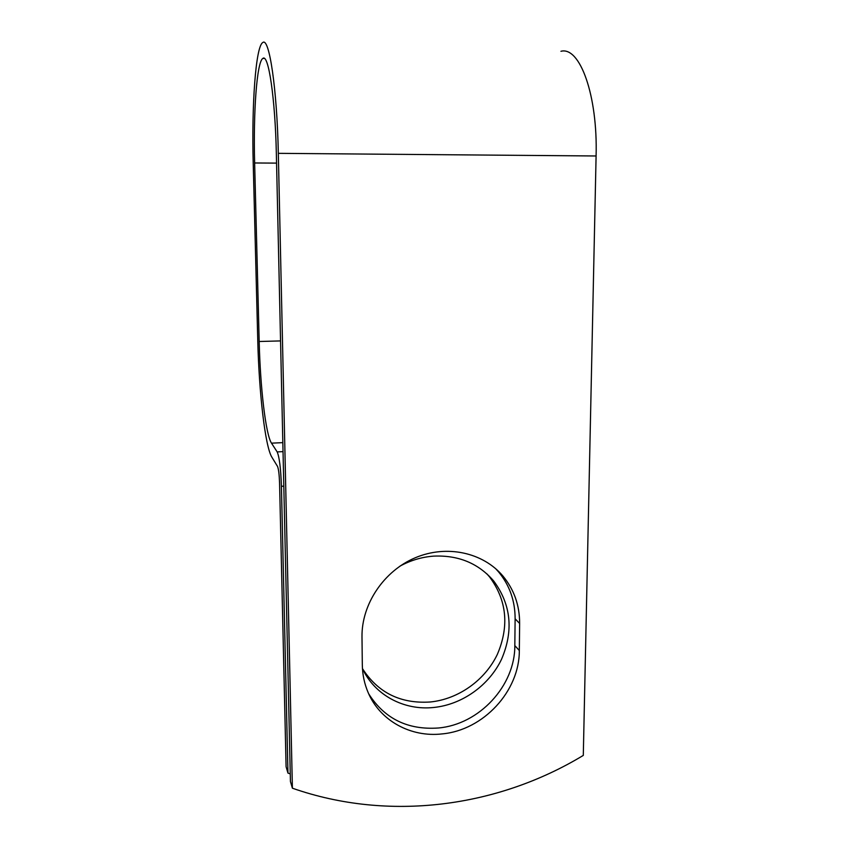 <?xml version="1.0" encoding="UTF-8"?>
<svg xmlns="http://www.w3.org/2000/svg" width="849" height="849" viewBox="0 0 849 849"><rect width="100%" height="100%" fill="white"/><g stroke="black" fill="none" stroke-linecap="round" stroke-linejoin="round"><path stroke-width="1.27" d="M442.011 733.918C483.421 730.267 519.609 691.075 519.323 650.536L519.63 623.463C519.673 605.39 514.101 589.577 502.916 576.015C483.007 552.412 446.67 544.442 415.267 557.761C383.854 570.984 361.547 604.127 361.992 636.867L362.311 664.725C362.459 674.658 364.444 684.029 368.264 692.837C380.193 720.854 410.916 737.516 442.011 733.918M368.699 693.813C384.544 718.742 407.775 730.129 438.381 727.996C479.345 724.441 515.131 685.705 514.823 645.59L515.12 618.815C515.141 600.933 509.623 585.279 498.543 571.865L495.604 568.607M486.912 573.882L489.533 576.874C506.821 600.254 509.421 626.106 497.334 654.409C485.034 680.198 458.524 699.151 430.337 701.985C400.717 703.927 378.123 692.837 362.544 668.736M399.985 566.113C410.693 560.319 421.911 556.986 433.648 556.127C458.46 555.034 478.465 563.322 493.683 580.971C511.13 604.594 513.741 630.701 501.515 659.323C489.066 685.398 462.27 704.574 433.797 707.472C404.06 710.73 374.6 695.076 362.459 668.556M276.36 154.147L290.432 781.505L292.396 788.201L278.323 153.34C277.05 88.678 269.197 36.666 262.776 42.546C255.602 46.302 251.601 106.21 253.225 163.549L257.756 340.173C259.009 392.45 265.143 446.478 271.839 457.123L277.506 466.388C278.578 468.924 279.257 474.485 279.565 483.07L286.092 766.743L287.96 773.089L281.422 486.275C280.786 468.404 279.374 456.953 277.177 451.912L271.5 443.157C265.695 434.55 260.261 387.367 259.178 341.5L254.636 162.976C253.235 112.981 256.759 61.51 262.903 58.401C268.486 53.381 275.246 98.452 276.36 154.147M287.96 773.089L290.262 773.895M560.945 51.28C579.856 46.175 597.845 95.311 596.094 155.983L583.295 755.408C497.546 807.314 389.044 822.034 292.396 788.201M514.823 645.59L519.323 650.536M283.81 486.148L281.422 486.275M596.094 155.983L278.323 153.34M276.551 163.114L254.636 162.976M280.541 340.916L259.178 341.5M282.834 442.637L271.5 443.157M283.035 451.626L277.177 451.912M515.12 618.815L519.63 623.463M264.336 58.443L262.903 58.401M493.683 580.971L489.533 576.874M498.543 571.865L502.916 576.015"/></g></svg>
